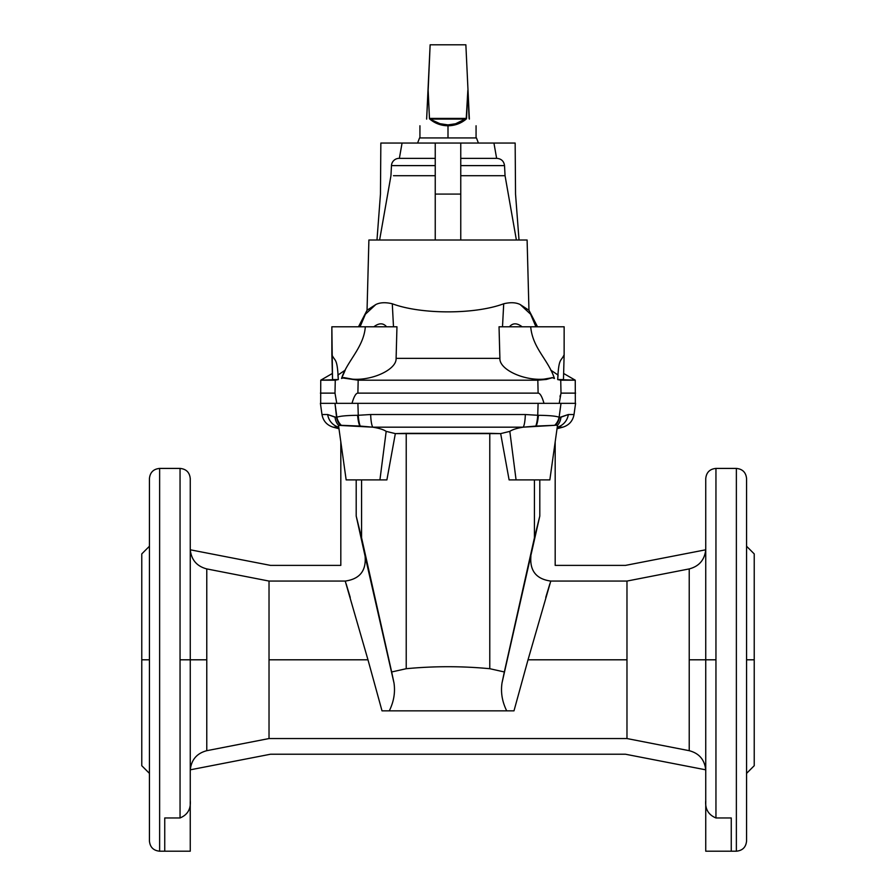 <?xml version="1.0" encoding="UTF-8"?>
<svg xmlns="http://www.w3.org/2000/svg" width="896" height="896" viewBox="0 0 896 896"><rect width="100%" height="100%" fill="white"/><g stroke="black" fill="none" stroke-linecap="round" stroke-linejoin="round"><path stroke-width="1.34" d="M546.157 379.467L537.824 380.184L358.176 380.184L343.739 377.574C365.03 384.149 396.962 370.933 396.099 358.344L396.962 326.782L331.856 326.782L331.867 354.738L331.856 326.782L396.962 326.782L396.099 358.344L499.901 358.344L499.038 326.782L499.901 358.344C499.038 370.933 530.97 384.149 552.261 377.574L554.445 378.482L552.261 377.574C530.97 384.149 499.038 370.933 499.901 358.344L499.71 352.408L499.901 358.344L396.099 358.344L396.962 326.782L365.31 326.782C363.843 347.39 346.886 361.278 341.555 378.482L343.739 377.574C365.03 384.149 396.962 370.933 396.099 358.344L396.29 352.408L396.099 358.344C396.962 370.933 365.03 384.149 343.739 377.574L342.832 377.989L358.176 380.184L357.885 393.131L538.115 393.131C540.064 393.131 542.024 396.536 543.995 403.346L559.238 403.346L543.995 403.346C542.013 396.536 540.053 393.131 538.115 393.131C540.053 393.131 542.013 396.536 543.995 403.346L575.333 403.346L561.008 403.346L559.115 417.234L560.93 417.211L559.115 417.234L561.008 403.346L559.238 403.346L561.008 393.131L575.59 393.131L561.008 393.131L559.238 403.346L543.995 403.346C542.024 396.536 540.064 393.131 538.115 393.131L537.824 380.184L538.115 393.131L357.885 393.131C355.936 393.131 353.976 396.536 352.005 403.346L334.992 403.346L352.005 403.346L336.762 403.346L334.992 393.131L335.272 380.184L338.318 379.579L320.746 380.184L335.272 380.184L334.992 393.131L320.41 393.131L334.992 393.131L336.762 403.346L538.104 403.346L537.734 415.285L538.395 415.296C549.248 415.43 556.158 416.069 559.115 417.234C556.158 416.069 549.248 415.43 538.395 415.296L537.734 415.285L538.104 403.346L357.896 403.346L358.266 415.285L370.675 414.523L525.325 414.523L537.734 415.285L525.325 414.523L370.675 414.523A15.31 2.934 90 0 0 372.814 427.179C379.154 428.221 383.611 429.621 386.176 431.379L395.338 433.608L500.662 433.608L489.776 433.328L500.662 433.608L509.824 431.379C512.389 429.621 516.846 428.221 523.186 427.179L535.797 426.07L523.186 427.179L372.814 427.179L523.186 427.179C516.846 428.221 512.389 429.621 509.824 431.379L500.662 433.608L489.776 433.328L489.776 668.707L504.336 671.966L539.806 516.029L539.806 479.898L539.806 516.029L534.43 537.768L534.43 479.898L534.43 537.768L502.006 682.987L539.806 516.029L502.006 682.987L504.336 671.966L489.776 668.707L489.776 433.328L406.224 433.328L406.224 668.707C434.078 666.053 461.922 666.053 489.776 668.707C461.922 666.053 434.078 666.053 406.224 668.707L391.664 671.966L393.994 682.987C395.382 692.429 393.814 701.714 389.29 710.842L382.01 710.842L367.976 659.803L269.024 659.803L269.024 738.55L626.976 738.55L626.976 659.803L528.024 659.803L513.99 710.842L389.29 710.842L513.99 710.842L528.024 659.803L626.976 659.803L626.976 581.067L550.782 581.067L528.024 659.803L550.782 581.067C536.29 579.096 529.659 570.797 530.902 556.17C529.659 570.797 536.29 579.096 550.782 581.067L626.976 581.067L689.226 568.915L626.976 581.067L626.976 738.55L689.226 750.691L689.226 568.915L689.226 659.803L705.746 659.803L705.746 800.52C704.995 808.998 708.389 814.811 715.949 817.958L715.949 659.803L689.226 659.803L689.226 750.691C699.093 753.29 704.592 759.662 705.723 769.821L625.498 754.23L705.723 769.821C704.592 759.662 699.093 753.29 689.226 750.691L626.976 738.55L269.024 738.55L206.774 750.691L269.024 738.55L269.024 659.803L367.976 659.803L345.218 581.067L345.598 582.142L345.218 581.067L269.024 581.067L269.024 659.803L269.024 581.067L206.774 568.915L206.774 750.691L206.774 659.803L190.254 659.803L190.254 478.621C189.65 472.427 186.256 469.022 180.051 468.418L180.051 659.803L190.254 659.803L190.254 851.2L164.741 851.2L190.254 851.2L190.254 659.803L180.051 659.803L180.051 468.418L159.634 468.418L159.634 851.2L159.634 468.418C153.44 469.022 150.035 472.427 149.43 478.621L149.43 840.997C150.035 847.19 153.44 850.595 159.634 851.2L164.741 851.2L164.741 817.958L180.051 817.958L180.051 659.803L180.051 817.958C187.611 814.811 191.005 808.998 190.254 800.52C191.005 808.998 187.611 814.811 180.051 817.958L164.741 817.958L164.741 851.2L190.254 851.2L190.221 802.043M435.243 240.016L435.243 143.046L460.757 143.046L435.243 143.046L435.243 240.016L435.243 194.085L460.757 194.085L460.757 143.046L460.757 240.016L460.757 194.085L435.243 194.085L435.243 143.046L403.402 143.046L493.931 143.046L496.63 158.357L493.931 143.046L460.757 143.046L515.155 143.046L493.931 143.046L496.63 158.357L460.757 158.357L496.63 158.357M460.757 165.614L504.526 165.614L505.053 175.706L516.387 240.016L505.053 175.706L460.757 175.706L505.053 175.706L504.526 165.614L460.757 165.614L504.526 165.614L505.053 175.706L516.387 240.016M435.243 165.614L391.474 165.614A7.661 7.661 0 0 1 399.123 158.357A7.661 7.661 0 0 0 391.474 165.614L435.243 165.614L391.474 165.614A7.661 7.661 0 0 1 399.123 158.357L435.243 158.357M149.43 773.371L149.43 481.018L149.43 838.6L149.43 773.371L141.77 765.71L141.77 659.803L149.43 659.803L141.77 659.803L141.77 553.907L149.43 546.246M352.005 403.346L543.995 403.346C542.013 396.536 540.053 393.131 538.115 393.131L537.824 380.184L358.176 380.184L357.885 393.131C355.936 393.131 353.976 396.536 352.005 403.346L320.41 403.346L321.978 414.523L327.678 414.523L336.594 417.514L334.992 403.346L336.885 417.234C339.842 416.069 346.752 415.43 357.605 415.296L358.266 415.285L357.896 403.346L352.005 403.346C353.976 396.536 355.936 393.131 357.885 393.131L358.176 380.184L537.824 380.184L552.429 377.698L537.824 380.184L552.429 377.698L554.445 378.482C548.05 359.251 532.728 348.522 530.69 326.782L564.144 326.782L564.133 354.738C560.918 361.917 558.768 357.213 557.682 379.579L575.254 380.184L560.728 380.184L561.008 393.131L560.728 380.184L557.682 379.579L563.472 379.579L557.682 379.579L560.728 380.184C580.003 380.184 580.003 380.184 560.728 380.184L561.008 393.131C580.362 393.131 580.362 393.131 561.008 393.131L559.238 403.346L561.008 403.346L559.115 417.234A15.31 14.482 141.9 0 1 554.691 425.32L523.186 427.179A15.31 2.934 -90 0 0 525.325 414.523A15.31 2.934 90 0 1 523.186 427.179L535.797 426.07A15.31 3.472 -88 0 0 537.734 415.285A15.31 3.472 92 0 1 535.797 426.07L536.2 426.059A15.31 3.842 -87.4 0 0 538.395 415.296A15.31 3.842 92.6 0 1 536.2 426.059L554.691 425.32A15.31 14.482 -38.1 0 0 559.115 417.234L559.406 417.514A15.31 14.75 126.9 0 1 555.677 425.23A15.31 14.75 -53.1 0 0 559.406 417.514L568.322 414.523L574.022 414.523L568.322 414.523A15.31 15.131 90 0 1 557.256 427.179L562.822 427.179L557.256 427.179A15.31 15.131 -90 0 0 568.322 414.523L560.93 417.211A15.31 14.392 47.7 0 1 557.502 425.354L549.842 479.898L509.107 479.898L500.662 433.608L509.107 479.898L516.074 479.898L509.824 431.379L516.074 479.898L549.842 479.898L557.502 425.354L555.677 425.23L557.502 425.354A15.31 14.392 -132.3 0 0 560.93 417.211L568.322 414.523C575.893 414.523 575.893 414.523 568.322 414.523A15.31 15.131 90 0 1 557.256 427.179M346.125 583.778L350.235 597.408L346.125 583.778M549.875 583.778L545.765 597.408M715.949 534.408L715.949 817.958C708.389 814.811 704.995 808.998 705.746 800.52L705.746 851.2L736.366 851.2C742.56 850.595 745.965 847.19 746.57 840.997L746.57 478.621C745.965 472.427 742.56 469.022 736.366 468.418L736.366 851.2L736.366 468.418L715.949 468.418L715.949 659.803L715.949 468.418C709.755 469.022 706.35 472.427 705.746 478.621L705.746 851.2L705.746 659.803L715.949 659.803L715.949 817.958L731.259 817.958L731.259 851.2L731.259 817.958L715.949 817.958C708.389 814.811 704.995 808.998 705.746 800.52L705.779 802.043M746.57 534.408L746.57 839.53L746.57 534.408M746.57 773.371L754.23 765.71L754.23 553.907L746.57 546.246M754.23 659.803L746.57 659.803L754.23 659.803M180.051 534.408L180.051 659.803L206.774 659.803L206.774 568.915L269.024 581.067L345.218 581.067C359.733 579.062 366.363 570.763 365.098 556.17L393.994 682.987L356.194 516.029L361.57 537.768L356.194 516.029L356.194 479.898L356.194 516.029L365.098 556.17C366.363 570.763 359.733 579.062 345.218 581.067L367.976 659.803L269.024 659.803L269.024 738.55L626.976 738.55L626.976 581.067L689.226 568.915C699.104 566.317 704.603 559.933 705.723 549.797C704.603 559.933 699.104 566.317 689.226 568.915C699.104 566.317 704.603 559.933 705.723 549.797L625.498 565.387L705.723 549.797L705.746 548.554M557.032 428.725L562.822 427.179C569.083 425.197 572.824 420.974 574.022 414.523L575.59 403.346L561.008 403.346M534.43 479.898L534.43 537.768L539.806 516.029L502.006 682.987C500.618 692.429 502.186 701.714 506.71 710.842C502.186 701.714 500.618 692.429 502.006 682.987C500.618 692.429 502.186 701.714 506.71 710.842L382.01 710.842L389.29 710.842L382.01 710.842L367.976 659.803L382.01 710.842L389.29 710.842C393.814 701.714 395.382 692.429 393.994 682.987L391.664 671.966L406.224 668.707L406.224 433.328L395.338 433.608L386.893 479.898L346.158 479.898L338.498 425.354L346.158 479.898L386.893 479.898L395.338 433.608L386.176 431.379L379.926 479.898L386.176 431.379C383.611 429.621 379.154 428.221 372.814 427.179L338.498 425.354A15.31 14.392 -47.7 0 1 335.07 417.211L336.594 417.514A15.31 14.75 53.1 0 0 340.323 425.23L341.309 425.32L340.323 425.23A15.31 14.75 -126.9 0 1 336.594 417.514L327.678 414.523L321.978 414.523C323.176 420.974 326.917 425.197 333.178 427.179L338.744 427.179L333.178 427.179L338.968 428.725M509.824 431.379L516.074 479.898L509.107 479.898L500.662 433.608L489.776 433.328L500.662 433.608L509.824 431.379C512.389 429.621 516.846 428.221 523.186 427.179L555.677 425.23A15.31 14.75 -53.1 0 0 559.406 417.514M506.71 710.842L513.99 710.842L506.71 710.842L513.99 710.842L528.024 659.803L626.976 659.803M367.976 659.803L345.218 581.067L269.024 581.067L206.774 568.915C196.885 566.306 191.386 559.933 190.277 549.797L270.502 565.387L190.277 549.797C191.386 559.933 196.885 566.306 206.774 568.915L206.774 750.691C196.918 753.29 191.419 759.662 190.277 769.821C191.419 759.662 196.918 753.29 206.774 750.691L240.99 744.016L206.774 750.691C196.918 753.29 191.419 759.662 190.277 769.821L270.502 754.23L190.277 769.821L190.254 771.053M356.194 479.898L356.194 516.029L361.57 537.768L361.57 479.898L361.57 537.768L391.664 671.966L361.57 537.768L361.57 479.898M338.744 427.179A15.31 15.131 -90 0 1 327.678 414.523A15.31 15.131 90 0 0 338.744 427.179C331.352 427.179 331.352 427.179 338.744 427.179A15.31 15.131 -90 0 1 327.678 414.523C320.107 414.523 320.107 414.523 327.678 414.523L335.07 417.211A15.31 14.392 132.3 0 0 338.498 425.354L340.323 425.23L338.498 425.354A15.31 14.392 -47.7 0 1 335.07 417.211L336.885 417.234A15.31 14.482 38.1 0 0 341.309 425.32L372.814 427.179A15.31 2.934 -90 0 1 370.675 414.523L358.266 415.285A15.31 3.472 88 0 0 360.203 426.07A15.31 3.472 -92 0 1 358.266 415.285L357.605 415.296A15.31 3.842 87.4 0 0 359.8 426.059A15.31 3.842 -92.6 0 1 357.605 415.296C346.752 415.43 339.842 416.069 336.885 417.234L336.594 417.514A15.31 14.75 53.1 0 0 340.323 425.23L341.309 425.32A15.31 14.482 -141.9 0 1 336.885 417.234L334.992 403.346M340.816 441.918L340.816 565.387L270.502 565.387L340.816 565.387L340.816 441.918L340.816 565.387L270.502 565.387L190.277 549.797C191.386 559.933 196.885 566.306 206.774 568.915L269.024 581.067L269.024 659.803M555.184 441.918L555.184 565.387L625.498 565.387L555.184 565.387L555.184 441.918L555.184 565.387L625.498 565.387L705.723 549.797M269.024 738.55L206.774 750.691M689.226 568.915L626.976 581.067L689.226 568.915L689.226 750.691L626.976 738.55L689.226 750.691C699.093 753.29 704.592 759.662 705.723 769.821L625.498 754.23L270.502 754.23L625.498 754.23L270.502 754.23L190.277 769.821M435.243 175.706L393.467 175.706M435.243 143.046L380.845 143.046L402.069 143.046L399.37 158.357M550.76 370.126L558.074 375.054L550.76 370.126L558.074 375.054L557.704 379.4L558.074 375.054M402.069 143.046L380.845 143.046L380.464 194.085L380.845 143.046L380.464 194.085L376.981 240.016L380.464 194.085L376.981 240.016L527.106 240.016L528.954 310.262L537.51 326.782L528.954 310.262L527.106 240.016L368.894 240.016L367.046 310.262L375.771 304.562C379.982 302.422 385.493 302.154 392.28 303.766C421.086 314.563 474.902 314.563 503.709 303.766C510.507 302.154 516.018 302.422 520.229 304.562L528.954 310.262L520.229 304.562L530.611 314.205L535.931 326.782L530.611 314.205L520.229 304.562C516.018 302.422 510.507 302.154 503.72 303.766C474.902 314.563 421.086 314.563 392.291 303.766L393.49 326.782L392.291 303.766C385.493 302.154 379.982 302.422 375.771 304.562L367.046 310.262L358.49 326.782L334.914 326.782L358.49 326.782L367.046 310.262L375.771 304.562L365.389 314.205L360.069 326.782L365.389 314.205L375.771 304.562C379.982 302.422 385.493 302.154 392.28 303.766C421.086 314.563 474.902 314.563 503.709 303.766L502.499 326.782L503.72 303.766C510.507 302.154 516.018 302.422 520.229 304.562L528.954 310.262L537.51 326.782M504.526 165.614C503.888 161.179 501.346 158.76 496.877 158.357L460.757 158.357M365.31 326.782C363.843 347.39 346.886 361.278 341.555 378.482L343.739 377.574L341.555 378.482L342.306 378.19L341.555 378.482L345.24 370.126L337.926 375.054L345.251 370.126L337.926 375.054L338.318 379.579C337.243 357.28 335.082 361.883 331.867 354.738L332.528 379.579L331.867 354.738C335.082 361.883 337.254 357.28 338.318 379.579L332.528 379.579L331.856 326.782L331.867 354.738M564.133 354.738L563.472 379.579L564.133 354.738L563.472 379.579L557.682 379.579C558.757 357.224 560.918 361.917 564.133 354.738L564.144 326.782L499.038 326.782L499.71 352.408M509.432 326.782C512.747 322.862 516.97 322.862 522.122 326.782C516.97 322.862 512.747 322.862 509.432 326.782C512.747 322.862 516.97 322.862 522.122 326.782M343.739 377.574L341.555 378.482L343.571 377.698L358.176 380.184M373.878 326.782C379.03 322.862 383.253 322.862 386.568 326.782C383.253 322.862 379.03 322.862 373.878 326.782C379.03 322.862 383.253 322.862 386.568 326.782M519.019 240.016L515.536 194.085L515.155 143.046L515.536 194.085L519.019 240.016L515.536 194.085L515.155 143.046L493.931 143.046M419.933 137.939L475.014 137.939L419.933 137.939L419.933 125.776M478.397 143.046L476.459 137.939L419.541 137.939L417.603 143.046M459.928 123.122L443.946 125.485L429.8 119.09C435.075 123.469 441.146 125.698 448 125.776C454.854 125.698 460.925 123.469 466.2 119.09L466.536 118.406L429.464 118.406L428.154 90.283L426.63 119.09C417.861 127.848 417.861 127.848 426.63 119.09L430.136 44.8L465.864 44.8L430.136 44.8L428.154 90.283L430.136 44.8L465.864 44.8L469.37 119.09C478.139 127.848 478.139 127.848 469.37 119.09L469.078 118.406L469.37 119.09C478.139 127.848 478.139 127.848 469.37 119.09L467.846 90.283L466.502 118.608M466.2 119.09L429.8 119.09L466.2 119.09C460.925 123.469 454.854 125.698 448 125.776C441.146 125.698 435.075 123.469 429.8 119.09L466.2 119.09C460.925 123.469 454.854 125.698 448 125.776L448 137.939L448 125.776C441.146 125.698 435.075 123.469 429.8 119.09L429.464 118.406L466.536 118.406L467.846 90.283L466.2 119.09L452.054 125.485L436.072 123.122L452.054 125.485L466.536 118.406L429.509 118.664M428.154 90.283L429.464 118.406L428.154 90.283L426.63 119.09C417.861 127.848 417.861 127.848 426.63 119.09M715.949 659.803L705.746 659.803M626.976 581.067L550.782 581.067L528.024 659.803M180.051 608.765L180.051 586.723M190.254 659.803L190.254 800.52C191.005 808.998 187.611 814.811 180.051 817.958L180.051 659.803M389.29 710.842C393.814 701.714 395.382 692.429 393.994 682.987L365.098 556.17C366.363 570.763 359.733 579.062 345.218 581.067L345.598 582.142M550.402 582.142L550.782 581.067C536.29 579.096 529.659 570.797 530.902 556.17M164.741 851.2L164.741 817.958L180.051 817.958M159.634 608.765L159.634 586.723M159.634 534.408L159.634 785.21M159.634 732.894L159.634 710.842M715.949 608.765L715.949 586.723M715.949 817.958L731.259 817.958L731.259 851.2M736.366 710.842L736.366 732.894M736.366 785.21L736.366 534.408M736.366 586.723L736.366 608.765M539.806 516.029L539.806 479.898M393.994 682.987L391.664 671.966L406.224 668.707L406.224 433.328L395.338 433.608L489.776 433.328L489.776 668.707L504.336 671.966L534.43 537.768M560.93 417.211A15.31 14.392 47.7 0 1 557.502 425.354L549.842 479.898L516.074 479.898M538.104 403.346L537.734 415.285L538.395 415.296C549.248 415.43 556.158 416.069 559.115 417.234A15.31 14.482 -38.1 0 1 554.691 425.32M357.896 403.346L358.266 415.285L370.675 414.523L525.325 414.523L537.734 415.285A15.31 3.472 -88 0 1 535.797 426.07L523.186 427.179L372.814 427.179C379.154 428.221 383.611 429.621 386.176 431.379L395.338 433.608L386.893 479.898L379.926 479.898L386.176 431.379M406.224 668.707C434.078 666.053 461.922 666.053 489.776 668.707M502.006 682.987L504.336 671.966M557.502 425.354L555.677 425.23M370.675 414.523A15.31 2.934 90 0 0 372.814 427.179L360.203 426.07L372.814 427.179M523.186 427.179A15.31 2.934 -90 0 0 525.325 414.523M536.2 426.059A15.31 3.842 -87.4 0 0 538.395 415.296M379.926 479.898L346.158 479.898L338.498 425.354M336.885 417.234C339.842 416.069 346.752 415.43 357.605 415.296L358.266 415.285A15.31 3.472 88 0 0 360.203 426.07L341.309 425.32A15.31 14.482 38.1 0 1 336.885 417.234M361.57 537.768L391.664 671.966M365.098 556.17L356.194 516.029M357.605 415.296A15.31 3.842 87.4 0 0 359.8 426.059M505.053 175.706L460.757 175.706M560.28 395.293L560.034 396.749M546.616 379.378L552.373 377.72M552.261 377.574L554.445 378.482L552.261 377.574C530.97 384.149 499.038 370.933 499.901 358.344L396.099 358.344L396.29 352.408M341.555 378.482L345.229 370.138M336.762 403.346L334.992 393.131C315.638 393.131 315.638 393.131 334.992 393.131L335.272 380.184C315.997 380.184 315.997 380.184 335.272 380.184L338.318 379.579M367.046 310.262L358.49 326.782M554.445 378.482C548.061 359.251 532.728 348.522 530.69 326.782M357.885 393.131L538.115 393.131M392.291 303.766L393.49 326.782M502.499 326.782L503.72 303.766M535.931 326.782L530.611 314.205L520.229 304.562M360.069 326.782L365.389 314.205L375.771 304.562M435.243 194.085L460.757 194.085L460.757 240.016M460.757 194.085L460.757 143.046M469.37 119.09C478.139 127.848 478.139 127.848 469.37 119.09L469.078 118.406L469.37 119.09M469.078 118.406L467.846 90.283M705.701 769.821L705.746 771.053M190.299 549.797L190.254 548.554M391.474 165.614L390.947 175.706L379.613 240.016M563.629 373.464L575.254 380.184L575.333 403.346M332.371 373.464L320.746 380.184L320.667 403.346M476.067 137.939L476.067 125.776"/></g></svg>

